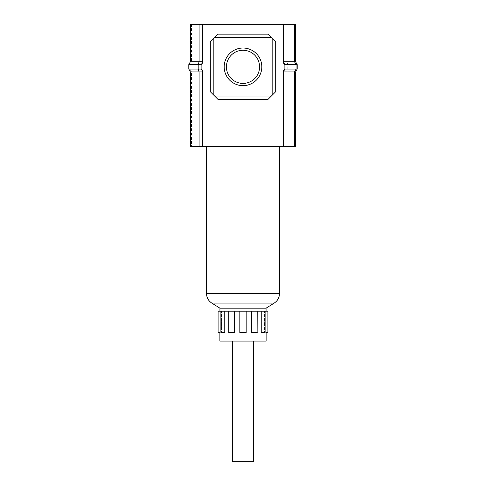 <?xml version="1.0" encoding="UTF-8"?>
<svg xmlns="http://www.w3.org/2000/svg" width="486" height="486" viewBox="0 0 486 486"><rect width="100%" height="100%" fill="white"/><g stroke="black" fill="none" stroke-linecap="round" stroke-linejoin="round"><path stroke-width="0.36" stroke-dasharray="2.43 1.82" d="M261.814 66.843A18.814 18.814 0 0 0 243 48.029A18.814 18.814 0 0 0 224.186 66.843A18.814 18.814 0 0 0 243 85.657A18.814 18.814 0 0 0 261.814 66.843M226.427 66.843A16.573 16.573 0 0 1 243 50.271A16.573 16.573 0 0 1 259.573 66.843A16.573 16.573 0 0 1 243 83.416A16.573 16.573 0 0 1 226.427 66.843A16.573 16.573 0 0 1 243 50.271A16.573 16.573 0 0 1 259.573 66.843A16.573 16.573 0 0 1 243 83.416A16.573 16.573 0 0 1 226.427 66.843A16.573 16.573 0 0 1 243 50.271A16.573 16.573 0 0 1 259.573 66.843A16.573 16.573 0 0 1 243 83.416A16.573 16.573 0 0 1 226.427 66.843M188.799 69.079L188.799 64.602L190.366 61.758L190.366 24.3L283.314 24.3L283.314 61.758L284.881 64.602L284.881 69.079L283.314 71.922L283.314 146.693L190.366 146.693L190.366 71.922L188.799 69.079L189.923 69.079L191.49 71.922L191.49 146.693M283.314 24.3L283.314 61.758L283.314 24.3L295.634 24.3L295.634 61.758L297.201 64.602L297.201 69.079L284.881 69.079L283.314 71.922L283.314 146.693L286.898 146.693L286.898 71.922L283.314 71.922L283.314 146.693M297.201 69.079L295.634 71.922L295.634 146.693L286.898 146.693M202.686 146.693L202.686 71.922A3.359 3.359 0 0 0 201.119 69.079L202.686 71.922L190.366 71.922M191.49 24.3L191.49 61.758L202.686 61.758L201.119 64.602A3.359 3.359 0 0 0 202.686 61.758L202.686 24.3M188.799 64.602L189.923 64.602L189.923 69.079L201.119 69.079L201.119 64.602L201.119 69.079L201.119 64.602L202.686 61.758M213.658 38.625L213.658 95.056L214.782 96.185L271.218 96.185L272.342 95.056L272.342 38.625L271.218 37.501L214.782 37.501L213.658 38.625L214.782 37.501L271.218 37.501L272.342 38.625L272.342 95.056L271.218 96.185L214.782 96.185L213.658 95.056L213.658 38.625L210.304 41.984L210.304 91.702L213.658 95.056L213.658 38.625L210.304 41.984L210.304 91.702L218.141 99.539L267.859 99.539L271.218 96.185L214.782 96.185L218.141 99.539L267.859 99.539L275.696 91.702L275.696 41.984L272.342 38.625L272.342 95.056L275.696 91.702L275.696 41.984L267.859 34.142L218.141 34.142L214.782 37.501L271.218 37.501L267.859 34.142L218.141 34.142L210.304 41.984L210.304 91.702L213.658 95.056L213.658 38.625M286.898 24.3L286.898 61.758L287.809 64.602L287.809 69.079L286.898 71.922L295.634 71.922M272.342 95.056L272.342 38.625L275.696 41.984L275.696 91.702L272.342 95.056M214.782 96.185L218.141 99.539L267.859 99.539L271.218 96.185L214.782 96.185M218.141 34.142L214.782 37.501L271.218 37.501L267.859 34.142L218.141 34.142M190.366 61.758L191.49 61.758L189.923 64.602L201.119 64.602M202.686 71.922L201.119 69.079M284.881 69.079L284.881 64.602L284.881 69.079M297.201 64.602L284.881 64.602L283.314 61.758L295.634 61.758M266.067 308.173L219.933 308.173M243 311.198L266.067 311.198L243 311.198M243 146.693L279.486 146.693L243 146.693M250.114 461.7L235.886 461.7L250.114 461.7L250.114 341.075L235.886 341.075L250.114 341.075M235.886 461.7L235.886 341.075M218.093 311.198L221.586 311.198L220.96 311.198L220.96 332.539L224.763 332.539L224.763 311.198L228.803 311.198L228.791 332.539L234.307 332.539L234.307 311.198L239.823 311.198L239.823 332.539L246.177 332.539L246.177 311.198L251.693 311.198L251.693 332.539L257.197 332.539L257.197 311.198L261.237 311.198L261.237 332.539L264.414 332.539L264.414 311.198L265.891 311.198L265.891 332.539L267.908 332.539M228.791 311.198L228.803 332.539L228.791 311.198L234.307 311.198M220.96 311.198L221.586 311.198L221.586 332.539L221.586 311.198L220.96 311.198L224.763 311.198M266.115 341.075L219.885 341.075M253.674 341.075L232.326 341.075L253.674 341.075M232.326 461.7L253.674 461.7M261.237 311.198L265.04 311.198L264.414 311.198L265.04 311.198L264.414 311.198L264.414 332.539L261.237 332.539L265.04 332.539L264.414 332.539L265.04 332.539L265.04 311.198M251.693 311.198L257.209 311.198L257.197 332.539L251.693 332.539L257.13 332.539M239.823 311.198L246.177 311.198M257.209 332.539L257.197 311.198M265.891 311.198L267.908 311.198M246.177 332.539L239.823 332.539L246.177 332.539M224.763 332.539L220.96 332.539L224.763 332.539M228.803 332.539L234.307 332.539M220.109 332.539L218.093 332.539M274.219 303.082L211.781 303.082M279.486 293.58L206.514 293.58"/><path stroke-width="0.73" d="M224.186 66.843A18.814 18.814 0 0 1 243 48.029A18.814 18.814 0 0 1 261.814 66.843A18.814 18.814 0 0 1 243 85.657A18.814 18.814 0 0 1 224.186 66.843M259.573 66.843A16.573 16.573 0 0 0 243 50.271A16.573 16.573 0 0 0 226.427 66.843A16.573 16.573 0 0 0 243 83.416A16.573 16.573 0 0 0 259.573 66.843M295.634 71.922L295.634 146.693L294.51 146.693L294.51 71.922L295.634 71.922L297.201 69.079L296.077 69.079L294.51 71.922L283.314 71.922L283.314 146.693L294.51 146.693M294.51 24.3L294.51 61.758L295.634 61.758L295.634 24.3L283.314 24.3L283.314 61.758L294.51 61.758L296.077 64.602L296.077 69.079L284.881 69.079L284.881 64.602A3.359 3.359 0 0 1 283.314 61.758L284.881 64.602L297.201 64.602L297.201 69.079M283.314 24.3L202.686 24.3L202.686 61.758A3.359 3.359 0 0 1 201.119 64.602L201.119 69.079A3.359 3.359 0 0 1 202.686 71.922L202.686 146.693L283.314 146.693M202.686 71.922L199.102 71.922L199.102 146.693L202.686 146.693M202.686 24.3L190.366 24.3L190.366 61.758L188.799 64.602L188.799 69.079L190.366 71.922L190.366 146.693L199.102 146.693M218.141 34.142L210.304 41.984L210.304 91.702L218.141 99.539L267.859 99.539L275.696 91.702L275.696 41.984L267.859 34.142L218.141 34.142M283.314 71.922A3.359 3.359 0 0 1 284.881 69.079L283.314 71.922M199.102 24.3L199.102 61.758L190.366 61.758M190.366 71.922L199.102 71.922L198.191 69.079L198.191 64.602L199.102 61.758L202.686 61.758M201.119 64.602L188.799 64.602M201.119 69.079L188.799 69.079M295.634 61.758L297.201 64.602M279.486 146.693L279.486 293.58L206.514 293.58C206.641 297.651 208.397 300.822 211.781 303.082L219.933 308.173L266.067 308.173L266.067 311.198M257.197 311.198L218.093 311.198L218.093 332.539L220.109 332.539L220.109 311.198L220.109 332.539M220.96 311.198L220.96 332.539L224.763 332.539L224.763 311.198M228.791 311.198L228.791 332.539L234.307 332.539L228.803 332.539M234.307 311.198L234.307 332.539M266.115 332.539L266.115 341.075L219.885 341.075L219.885 332.539M253.674 341.075L253.674 461.7L232.326 461.7L232.326 341.075M265.891 311.198L265.891 332.539L267.908 332.539L267.908 311.198L257.209 311.198L257.13 332.539M265.04 311.198L265.04 332.539L261.237 332.539L261.237 311.198M257.209 332.539L251.693 332.539L251.693 311.198M246.177 311.198L246.177 332.539L239.823 332.539L239.823 311.198M211.781 303.082L274.219 303.082L266.067 308.173M206.514 293.58L206.514 146.693M279.486 293.58C279.359 297.651 277.603 300.822 274.219 303.082M219.933 311.198L219.933 308.173"/></g></svg>
